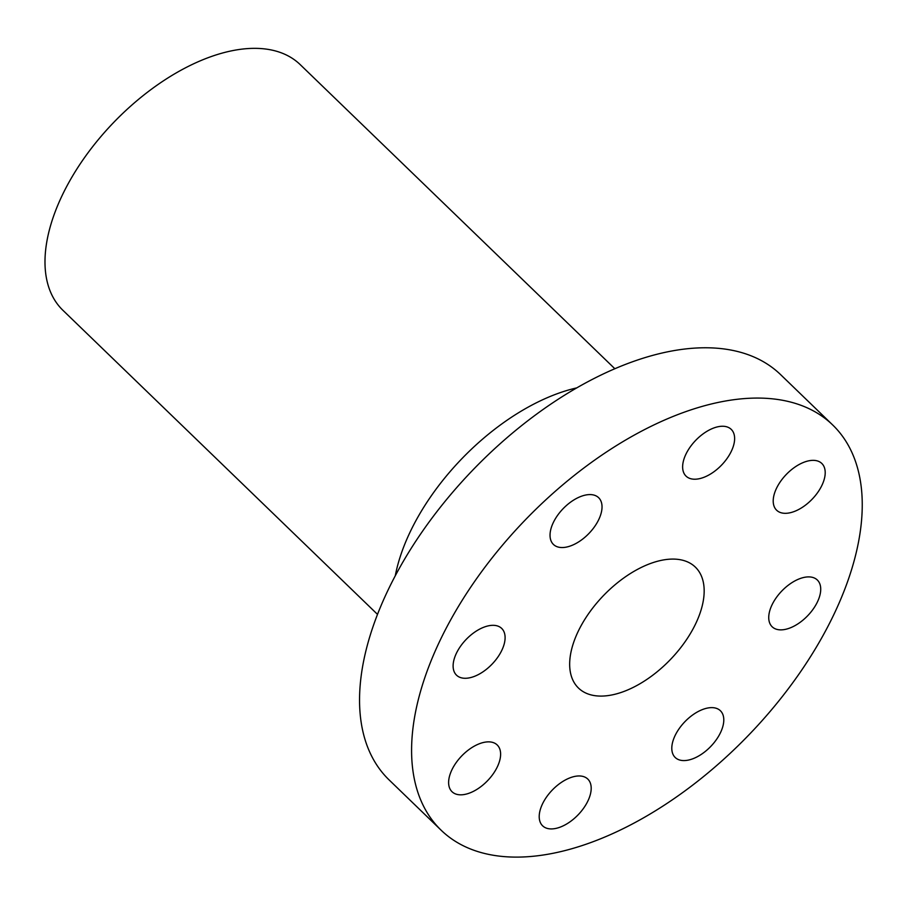 <?xml version="1.0" encoding="UTF-8"?>
<svg xmlns="http://www.w3.org/2000/svg" width="907" height="907" viewBox="0 0 907 907"><rect width="100%" height="100%" fill="white"/><g stroke="black" fill="none" stroke-linecap="round" stroke-linejoin="round"><path stroke-width="1.36" d="M729.421 427.979A32.505 17.891 134 0 0 694.354 441.8A32.505 17.891 134 0 0 686.032 476.107A32.505 17.891 134 0 0 687.835 477.49A32.505 17.891 134 0 0 722.902 463.67A32.505 17.891 134 0 0 731.223 429.362A32.505 17.891 134 0 0 729.421 427.979M832.728 425.009L780.689 374.704A281.748 155.097 134 0 0 519.235 427.514A281.748 155.097 134 0 0 360.147 713.888A281.748 155.097 134 0 0 389.058 779.873L441.097 830.177A281.748 155.097 134 0 0 702.562 777.356A281.748 155.097 134 0 0 861.65 490.993A281.748 155.097 134 0 0 832.728 425.009A281.748 155.097 134 0 0 571.274 477.819A281.748 155.097 134 0 0 412.186 764.182A281.748 155.097 134 0 0 441.097 830.177M579.686 496.923A32.505 17.891 134 0 0 554.528 520.199A32.505 17.891 134 0 0 553.44 544.449A32.505 17.891 134 0 0 572.374 545.209A32.505 17.891 134 0 0 597.532 521.944A32.505 17.891 134 0 0 598.631 497.694A32.505 17.891 134 0 0 579.686 496.923M463.488 642.417A32.505 17.891 134 0 0 456.516 675.171A32.505 17.891 134 0 0 494.723 661.192A32.505 17.891 134 0 0 501.696 628.426A32.505 17.891 134 0 0 463.488 642.417M448.874 779.215A32.505 17.891 134 0 0 452.026 791.72A32.505 17.891 134 0 0 479.486 787.673A32.505 17.891 134 0 0 500.358 757.481A32.505 17.891 134 0 0 497.217 744.976A32.505 17.891 134 0 0 469.747 749.012A32.505 17.891 134 0 0 448.874 779.215M544.415 827.195A32.505 17.891 134 0 0 579.471 813.375A32.505 17.891 134 0 0 587.793 779.068A32.505 17.891 134 0 0 585.99 777.684A32.505 17.891 134 0 0 550.934 791.505A32.505 17.891 134 0 0 542.613 825.812A32.505 17.891 134 0 0 544.415 827.195M694.138 758.252A32.505 17.891 134 0 0 719.296 734.976A32.505 17.891 134 0 0 720.396 710.737A32.505 17.891 134 0 0 701.451 709.966A32.505 17.891 134 0 0 676.293 733.23A32.505 17.891 134 0 0 675.205 757.481A32.505 17.891 134 0 0 694.138 758.252M810.348 612.769A32.505 17.891 134 0 0 817.32 580.004A32.505 17.891 134 0 0 779.113 593.994A32.505 17.891 134 0 0 772.129 626.748A32.505 17.891 134 0 0 810.348 612.769M824.951 475.96A32.505 17.891 134 0 0 821.81 463.454A32.505 17.891 134 0 0 794.351 467.502A32.505 17.891 134 0 0 773.467 497.694A32.505 17.891 134 0 0 776.619 510.21A32.505 17.891 134 0 0 804.078 506.163A32.505 17.891 134 0 0 824.951 475.96M576.829 387.867A170.788 94.011 134 0 0 395.293 575.684M614.878 368.764L300.262 64.669A170.788 94.011 134 0 0 141.787 96.686A170.788 94.011 134 0 0 45.35 270.263A170.788 94.011 134 0 0 62.878 310.262L377.482 614.356M569.845 668.357A84.09 46.291 -46 0 1 617.327 582.884A84.09 46.291 -46 0 1 695.363 567.124A84.09 46.291 -46 0 1 703.991 586.818A84.09 46.291 -46 0 1 656.509 672.291A84.09 46.291 -46 0 1 578.473 688.05A84.09 46.291 -46 0 1 569.845 668.357"/></g></svg>
